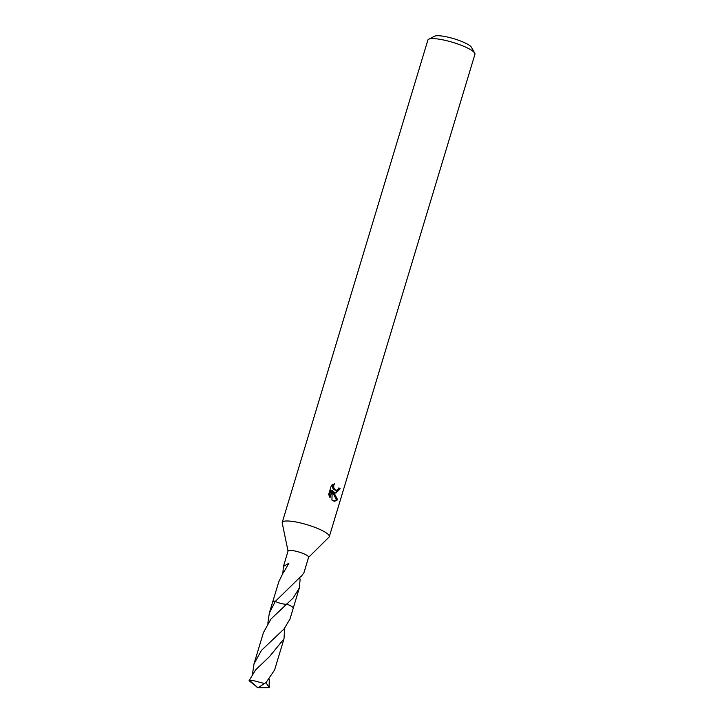 <?xml version="1.0" encoding="UTF-8"?>
<svg xmlns="http://www.w3.org/2000/svg" width="724" height="724" viewBox="0 0 724 724"><rect width="100%" height="100%" fill="white"/><g stroke="black" fill="none" stroke-linecap="round" stroke-linejoin="round"><path stroke-width="1.09" d="M308.587 557.335L329.004 537.127A24.58 4.987 -163.2 0 0 329.302 536.647A24.58 4.987 -163.2 0 0 323.673 531.326A24.58 4.987 -163.2 0 0 298.27 522.447A24.58 4.987 -163.2 0 0 282.233 522.438A24.58 4.987 -163.2 0 0 282.224 523L288.034 551.136M275.319 601.4A10.742 2.181 -163.2 0 1 275.328 601.4L300.741 576.539A10.733 2.181 16.8 0 1 301.003 576.72L303.962 572.675L308.623 557.227A10.733 2.181 -163.2 0 0 306.162 554.901A10.733 2.181 -163.2 0 0 295.075 551.027A10.733 2.181 -163.2 0 0 288.071 551.018L283.41 566.476L288.921 563.182L284.143 571.508A10.733 2.181 -163.2 0 0 283.799 571.498L278.803 581.716L272.704 601.906M335.266 492.917L333.275 491.478L337.665 499.786L334.533 501.307L331.918 500.049L332.226 490.338L329.999 497.705L328.678 494.392L331.42 485.306L334.579 483.723L333.764 485.216L333.836 488.229L335.999 490.474L338.144 489.424L338.868 487.895A24.58 4.987 16.8 0 1 340.144 488.736L335.918 493.062L335.266 492.917M329.302 536.647L474.944 54.264A24.58 4.987 -163.2 0 0 474.727 53.124A24.58 4.987 -163.2 0 0 469.306 48.942A24.58 4.987 -163.2 0 0 446.274 40.607A24.58 4.987 -163.2 0 0 428.68 39.223A24.58 4.987 -163.2 0 0 427.875 40.055L282.233 522.438M474.727 53.124L471.46 47.322A19.666 3.991 -163.2 0 0 467.125 43.974A19.666 3.991 -163.2 0 0 448.699 37.313A19.666 3.991 -163.2 0 0 434.617 36.2L428.68 39.223M293.084 607.635A10.733 2.181 -163.2 0 0 290.767 605.888A10.733 2.181 -163.2 0 0 286.749 604.097L286.74 604.106A10.742 2.181 -163.2 0 0 286.74 604.106L270.93 619.056L263.427 632.613L253.997 663.881L261.491 650.333L283.953 629.066L289.926 619.201L293.238 608.232A10.751 2.181 -163.2 0 0 286.749 604.106L293.139 598.033L299.356 587.924L300.143 578.974L299.057 578.458M275.346 601.391A10.733 2.181 -163.2 0 0 273.12 601.608M282.876 572.901L283.41 566.476M335.321 492.935L338.913 488.609A22.942 4.652 -163.2 0 0 338.678 488.447M338.913 488.609L340.144 488.736M332.207 491.37L333.275 491.478M333.927 501.198L336.416 499.66L332.207 491.551M336.162 490.501L333.302 489.352L332.352 486.609L332.85 484.347M329.221 496.121L331.004 490.211L332.226 490.338M336.416 499.66L337.665 499.786M299.573 577.897L299.763 578.802M287.066 603.617C287.926 605.3 278.441 603.354 274.758 601.092C278.414 603.354 287.953 605.309 287.075 603.617M255.572 669.944L249.056 680.714L257.997 687.773L268.658 687.71A10.733 2.181 -163.2 0 0 269.147 687.51L258.884 687.212L266.052 682.533L274.55 670.08L283.998 638.821L269.455 656.668L255.572 669.944M259.608 687.375L257.997 687.773L249.545 680.515A10.733 2.181 -163.2 0 0 249.056 680.714M249.545 680.515L252.432 680.361L264.649 683.574M284.632 628.305L283.998 638.821M269.265 679.175L269.147 687.51M268.658 687.71L257.997 687.773L256.694 686.922M252.495 674.125L253.997 663.881M275.319 601.391A10.751 2.181 -163.2 0 0 272.658 602.015L269.346 612.984L275.319 601.391M267.853 623.237L269.346 612.984M269.183 687.375L265.925 682.632M259.608 687.357L257.997 687.773M293.256 608.115L299.356 587.924M284.36 606.178L284.858 605.744"/></g></svg>
